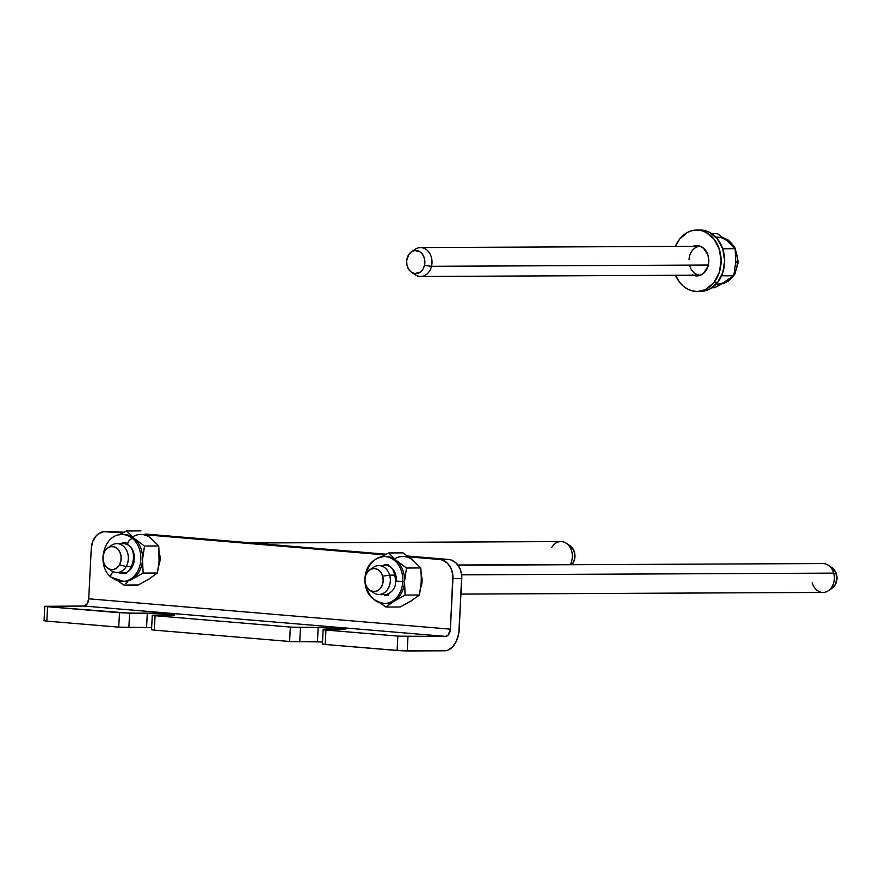 <?xml version="1.0" encoding="UTF-8"?>
<svg xmlns="http://www.w3.org/2000/svg" width="881" height="881" viewBox="0 0 881 881"><rect width="100%" height="100%" fill="white"/><g stroke="black" fill="none" stroke-linecap="round" stroke-linejoin="round"><path stroke-width="1.32" d="M421.382 575.392A15.351 12.125 89.7 0 1 422.065 581.537L420.777 587.495A15.351 12.125 89.7 0 0 422.065 581.537L421.382 575.392M159.384 553.422A15.351 12.125 89.7 0 1 160.067 559.556L158.778 565.514A15.351 12.125 89.7 0 0 160.067 559.556L159.384 553.422M152.281 615.334L151.554 629.75L154.34 630.135L155.067 615.72L152.281 615.334L171.509 615.147A15.351 0.661 -177.1 0 0 174.735 614.905L174.735 614.905A15.351 0.661 -177.1 0 0 164.395 613.76A15.351 0.661 -177.1 0 0 147.303 613.11L129.595 613.198L128.868 627.613L129.595 613.198L47.563 606.712L119.475 612.736L118.748 627.151L46.836 621.127L118.748 627.151L146.576 627.525L147.303 613.11L146.576 627.525A15.351 0.661 2.9 0 1 151.664 627.602L118.748 627.151L119.475 612.736L168.811 614.09L174.185 615.048L154.043 615.632L291.545 627.162L318.173 627.448L317.446 641.864A15.351 0.661 2.9 0 1 322.534 641.941L290.807 641.577L154.34 630.135L289.618 641.489L290.345 627.074L155.067 615.72L154.34 630.135L151.576 629.728M323.151 629.673L322.424 644.088L325.21 644.474L325.937 630.058L323.151 629.673L342.379 629.475A15.351 0.661 -177.1 0 0 345.605 629.243L345.605 629.243A15.351 0.661 -177.1 0 0 335.265 628.098A15.351 0.661 -177.1 0 0 318.173 627.448L300.465 627.525L299.738 641.941L300.465 627.525L290.345 627.074L289.618 641.489L317.446 641.864L318.173 627.448L345.484 629.155L324.913 629.959L399.049 636.181L445.599 636.379L83.926 606.04A7.224 4.416 94.8 0 0 88.717 598.805L450.389 629.144L452.856 575.161L451.061 568.487L447.383 563.179L442.383 560.063L439.619 559.479L448.473 559.446L451.237 560.019L456.237 563.146L459.915 568.443L461.71 575.117L459.243 629.111A21.673 13.248 -85.2 0 1 444.872 650.784L402.441 650.839L325.21 644.474L397.122 650.508L397.849 636.093L325.937 630.058L325.21 644.474L323.184 643.989M112.482 531.606L124.166 532.245L106.425 531.54L122.877 532.917L103.628 531.65L98.364 533.908L96.095 535.967L92.703 541.551L91.272 548.356L88.717 598.805L450.389 629.144A7.224 4.416 -85.2 0 1 445.599 636.379L83.926 606.04L44.799 606.304L47.563 606.712L46.836 621.127L44.072 620.72L45.57 620.62M439.619 559.479L408.652 556.891L439.619 559.479A18.061 14.272 89.7 0 1 452.944 578.696L461.798 578.652L458.781 633.329L456.402 641.126L452.438 647.106L447.482 650.365L444.872 650.784L407.242 650.96L407.969 636.545L445.599 636.379L448.121 635.146L450.389 629.144L452.944 578.696L461.798 578.652A18.061 14.272 -90.3 0 0 448.473 559.446L407.44 555.999L448.473 559.446L439.619 559.479M384.876 554.898L146.653 534.91L384.876 554.898M386.164 554.215L145.442 534.029L386.164 554.215M44.777 606.326L44.05 620.731L46.836 621.127L47.563 606.712L44.777 606.326L83.926 606.04L87.164 603.914L88.717 598.805L91.272 548.356A18.061 14.272 89.7 0 1 105.434 531.496A18.061 14.272 89.7 0 1 106.425 531.54L115.279 531.496A18.061 14.272 -90.3 0 0 114.288 531.452L105.434 531.496M407.242 650.96L407.969 636.545L397.849 636.093L397.122 650.508L407.242 650.96M693.127 246.328A15.164 11.982 89.7 0 1 696.783 245.59A15.164 11.982 89.7 0 1 707.906 254.917A15.164 11.982 89.7 0 1 705.34 271.48A15.164 11.982 89.7 0 1 696.915 275.918A15.164 11.982 89.7 0 1 693.259 275.213M698.556 245.744A15.164 11.982 -90.3 0 0 696.673 246.306M696.992 291.446L700.538 291.435A30.703 24.261 -90.3 0 0 717.586 282.438L714.039 282.46A30.703 24.261 89.7 0 1 696.992 291.446A30.703 24.261 89.7 0 1 675.518 275.301L679.736 282.46L683.425 286.281L687.62 289.111L692.169 290.862L696.904 291.446L701.639 290.862L706.188 289.111L714.039 282.46L717.586 282.438A30.703 24.261 -90.3 0 0 722.761 248.938A30.703 24.261 -90.3 0 0 700.252 230.04L696.706 230.051A30.703 24.261 89.7 0 1 719.226 248.949A30.703 24.261 89.7 0 1 714.039 282.46L719.281 272.493L721.11 260.754L719.237 249.004L713.962 239.048L706.077 232.386L701.529 230.646L696.794 230.051L692.07 230.646L687.521 232.397L679.658 239.048A30.703 24.261 89.7 0 1 696.706 230.051M675.386 246.405A30.703 24.261 89.7 0 1 679.658 239.048L675.386 246.405M700.45 291.435L705.174 290.84L709.723 289.1L717.586 282.438L722.827 272.482L724.645 260.732L722.783 248.982L717.508 239.026L709.623 232.375L705.075 230.624L700.241 230.04M695.781 246.724L698.027 245.865M698.082 275.61L695.836 274.751M696.805 275.202A15.164 11.982 -90.3 0 0 698.688 275.742M692.29 274.762L694.536 275.632L699.217 275.632L703.534 273.363L707.939 266.558L708.831 260.754L707.917 254.95L703.49 248.145L699.162 245.876L694.481 245.876L692.235 246.735M113.33 571.758A4.064 2.059 130.2 0 0 111.16 577.253A4.064 2.059 -49.8 0 1 113.33 571.758M125.036 581.251A23.479 18.545 -90.3 0 0 140.398 563.201A23.479 18.545 -90.3 0 0 132.579 538.522A4.064 2.059 130.2 0 0 128.736 541.209A4.064 2.059 130.2 0 0 128.163 544.987A4.064 2.059 -49.8 0 1 128.736 541.209A4.064 2.059 -49.8 0 1 132.579 538.522A23.479 18.545 89.7 0 1 140.068 564.809A23.479 18.545 89.7 0 1 122.404 581.504A23.479 18.545 89.7 0 1 112.019 577.54A4.064 2.059 -49.8 0 1 111.16 577.253L124.122 581.493A23.479 18.545 -90.3 0 0 132.249 579.081A23.479 18.545 -90.3 0 0 142.524 559.578A23.479 18.545 -90.3 0 0 134.297 538.511L132.579 538.522L134.297 538.511A23.479 18.545 89.7 0 1 142.524 559.578A23.479 18.545 89.7 0 1 132.249 579.081L143.129 573.091L142.524 559.578L144.495 546.044L134.297 538.511L126.666 530.968L119.42 534.811L126.666 530.968L134.297 538.511A23.479 18.545 -90.3 0 0 123.913 534.547L122.195 534.558A23.479 18.545 89.7 0 1 132.579 538.522A23.479 18.545 -90.3 0 0 119.563 534.8M149.021 536.903L151.125 538.434A23.479 18.545 -90.3 0 0 132.613 536.881M123.054 534.58A23.479 18.545 89.7 0 1 134.297 538.511L144.495 546.044L158.745 545.978L151.125 538.434L158.745 545.978L159.087 562.937L157.38 573.024L149.065 579.004L138.185 584.995L146.83 580.183M129.892 580.601L132.249 579.081L129.892 580.601M125.763 583.596L127.734 582.11L125.763 583.596M121.226 583.222L123.935 585.061L138.185 584.995L123.935 585.061L118.605 581.35L121.226 583.222M118.021 580.92L118.605 581.35L118.021 580.92M159.351 556.429L159.032 562.541M151.169 577.473L157.38 573.024L159.351 559.501L158.745 545.978L144.495 546.044L142.524 559.578L143.129 573.091L157.38 573.024L143.129 573.091L132.249 579.081M129.022 545.273A4.064 2.059 -49.8 0 1 128.163 544.987C138.548 551.396 132.051 575.095 122.371 573.377A15.351 12.125 89.7 0 1 118.12 572.43A15.351 12.125 89.7 0 0 122.371 573.377L126.523 573.355L122.371 573.377A15.351 12.125 89.7 0 0 133.923 562.463A15.351 12.125 89.7 0 0 129.022 545.273A15.351 12.125 89.7 0 1 133.923 562.463A15.351 12.125 89.7 0 1 122.371 573.377M140.927 530.902L126.666 530.968L140.927 530.902M828.382 590.733L832.16 588.156A11.552 9.129 -90.3 0 0 836.421 574.071L833.701 573.124A14.448 11.42 89.7 0 1 828.382 590.733A14.448 11.42 89.7 0 1 812.227 582.87M369.822 590.281A11.552 9.129 89.7 0 1 365.472 583.949L364.943 579.489L365.791 575.117L367.906 571.494L370.967 569.17L374.48 568.509L377.938 569.6L380.812 572.287L382.651 576.152L389.666 575.161L382.651 576.152A11.552 9.129 89.7 0 1 380.063 588.783A11.552 9.129 89.7 0 1 369.822 590.281L373.632 592.814A14.448 11.42 -90.3 0 0 386.429 590.942A14.448 11.42 -90.3 0 0 389.666 575.161L394.974 575.128L389.666 575.161A14.448 11.42 89.7 0 1 378.995 594.477A14.448 11.42 89.7 0 1 371.727 591.217M461.016 594.102L823.03 592.439A14.448 11.42 -90.3 0 0 833.701 573.124L461.677 574.83L833.701 573.124A14.448 11.42 -90.3 0 0 822.898 563.554L458.032 565.228M382.651 576.152L383.18 580.612L382.332 584.984L380.218 588.607L377.167 590.931L373.643 591.592L370.185 590.501L367.311 587.825L365.472 583.949A11.552 9.129 89.7 0 1 369.734 569.864A11.552 9.129 89.7 0 1 382.651 576.152M371.628 568.906A14.448 11.42 89.7 0 1 378.863 565.591A14.448 11.42 89.7 0 1 389.666 575.161A14.448 11.42 -90.3 0 0 373.511 567.298L369.734 569.864M828.261 565.217A14.448 11.42 89.7 0 1 833.701 573.124L836.421 574.071A11.552 9.129 -90.3 0 0 832.071 567.749L828.261 565.217M830.926 588.849L835.177 584.852L836.95 578.531L835.651 572.022L831.708 567.529M551.704 547.553A14.448 11.42 89.7 0 1 566.263 543.236A14.448 11.42 89.7 0 1 570.227 564.49L573.234 562.772L571.846 564.699A11.552 9.129 -90.3 0 0 573.234 562.772L570.227 564.49A14.448 11.42 89.7 0 1 570.095 564.71A14.448 11.42 -90.3 0 0 570.227 564.49L457.867 565.007L570.227 564.49A14.448 11.42 -90.3 0 0 571.108 549.425A14.448 11.42 -90.3 0 0 560.9 541.573L252.296 542.993M107.823 568.3A11.552 9.129 89.7 0 1 104.652 551.308L107.262 548.235L110.599 546.672L114.156 546.837L117.404 548.709L119.827 552.024L121.071 556.241L120.95 560.757L119.475 564.853L126.192 566.527L119.475 564.853A11.552 9.129 89.7 0 1 107.823 568.3L111.634 570.833A14.448 11.42 -90.3 0 0 126.192 566.527L131.698 566.494L126.192 566.527A14.448 11.42 89.7 0 1 116.997 572.496A14.448 11.42 89.7 0 1 109.729 569.247M119.475 564.853L116.865 567.915L113.528 569.489L109.971 569.324L106.722 567.441L104.299 564.137L103.055 559.909L103.176 555.404L104.652 551.308A11.552 9.129 89.7 0 1 107.735 547.894A11.552 9.129 89.7 0 1 118.924 550.471A11.552 9.129 89.7 0 1 119.475 564.853M109.629 546.936A14.448 11.42 89.7 0 1 116.865 543.61A14.448 11.42 89.7 0 1 127.073 551.462A14.448 11.42 89.7 0 1 126.192 566.527A14.448 11.42 -90.3 0 0 125.509 548.544A14.448 11.42 -90.3 0 0 111.513 545.317L107.735 547.894M569.622 545.493L573.597 549.942L574.841 554.171L574.72 558.675L573.234 562.772A11.552 9.129 -90.3 0 0 570.062 545.768L566.263 543.236M366.419 573.707A23.479 18.545 89.7 0 1 384.193 556.528A23.479 18.545 89.7 0 1 402.815 581.559L395.547 581.086L402.815 581.559A23.479 18.545 -90.3 0 0 384.468 556.539M385.052 556.55A23.479 18.545 89.7 0 1 396.296 560.492L406.493 568.025L404.522 581.548L405.128 595.071L394.248 601.062A23.479 18.545 89.7 0 1 385.261 603.452A23.479 18.545 -90.3 0 0 386.12 603.474A23.479 18.545 -90.3 0 0 394.248 601.062L385.933 607.042L380.019 602.901L385.933 607.042L394.248 601.062A23.479 18.545 -90.3 0 0 404.522 581.548A23.479 18.545 89.7 0 1 394.248 601.062L405.128 595.071L404.522 581.548L406.493 568.025L396.296 560.492A23.479 18.545 89.7 0 1 404.522 581.548L402.815 581.559L404.522 581.548A23.479 18.545 -90.3 0 0 396.296 560.492A23.479 18.545 -90.3 0 0 385.911 556.528L384.193 556.528C372.344 558.411 365.923 565.745 364.932 578.52L364.932 578.52C364.591 592.506 371.077 600.82 384.402 603.485A23.479 18.545 89.7 0 1 366.485 586.471M411.02 558.873L402.925 552.883L388.675 552.949L382.993 555.911L388.675 552.949L396.296 560.492L388.675 552.949L402.925 552.883L413.123 560.415A23.479 18.545 -90.3 0 0 394.611 558.862M421.349 578.399L420.744 567.959L406.493 568.025L420.744 567.959L413.123 560.415L420.744 567.959L421.349 574.61L421.085 584.896L419.378 595.005L411.064 600.985L400.183 606.976L408.828 602.152M382.993 555.911L381.418 556.781L382.993 555.911M413.123 560.415L415.05 562.287M421.349 581.471L419.378 595.005L405.128 595.071L419.378 595.005L413.167 599.454M384.127 603.485A23.479 18.545 -90.3 0 0 402.815 581.559A23.479 18.545 89.7 0 1 384.402 603.485L386.12 603.474M384.226 564.655L388.378 564.644L384.226 564.655C390.327 565.789 394.567 567.948 395.547 581.086L396.406 581.02A15.351 12.125 89.7 0 0 384.226 564.655A15.351 12.125 89.7 0 1 396.406 581.02M385.933 607.042L400.183 606.976L385.933 607.042M380.273 594.477L381.176 594.829M411.504 272.262L415.303 274.795A14.448 11.42 -90.3 0 0 431.514 266.293L424.466 265.456A11.552 9.129 89.7 0 1 411.504 272.262A11.552 9.129 89.7 0 1 407.011 258.618A11.552 9.129 89.7 0 1 411.405 251.856A11.552 9.129 89.7 0 1 421.536 253.122A11.552 9.129 89.7 0 1 424.466 265.456L431.514 266.293L708.357 265.027L431.514 266.293A14.448 11.42 89.7 0 1 420.666 276.469A14.448 11.42 89.7 0 1 413.398 273.209M413.299 250.898A14.448 11.42 89.7 0 1 420.534 247.572A14.448 11.42 89.7 0 1 431.514 266.293A14.448 11.42 -90.3 0 0 427.847 250.876A14.448 11.42 -90.3 0 0 415.193 249.29L411.405 251.856M424.466 265.456L424.488 258.75L422.814 254.763L420.072 251.878L414.874 250.534L411.46 251.823L408.696 254.653L406.648 260.842L406.989 265.335L408.663 269.322L411.405 272.207L414.808 273.539L420.017 272.262L422.781 269.421L424.466 265.456M717.112 237.187A23.479 18.545 89.7 0 1 727.497 241.152L735.128 248.695L735.723 262.208L737.441 262.208A23.479 18.545 -90.3 0 0 735.217 249.477M737.452 261.987L735.745 261.855L737.452 261.987M734.556 248.035A23.479 18.545 -90.3 0 0 723.356 237.87M420.666 276.469L700.571 275.18A14.448 11.42 89.7 0 1 689.526 265.104M734.093 274.222A23.479 18.545 -90.3 0 0 737.441 262.208L735.723 262.208L735.128 248.695L727.497 241.152L717.299 233.619L727.497 241.152A23.479 18.545 -90.3 0 0 715.956 237.231M725.437 281.722L733.752 275.742L721.55 275.797L733.752 275.742L735.723 262.208L733.752 275.742L720.251 284.75L714.557 287.713L712.002 287.724L714.557 287.713L725.437 281.722A23.479 18.545 89.7 0 1 717.321 284.134M688.997 259.785A14.448 11.42 89.7 0 1 700.439 246.295M721.88 283.836A23.479 18.545 -90.3 0 0 732.375 276.854M735.128 248.695L722.706 248.75L735.128 248.695M717.299 233.619L711.749 233.641L717.299 233.619M122.228 542.685L126.379 542.663L122.228 542.685L128.186 544.998M111.171 577.264C95.952 565.723 103.418 533.809 122.195 534.558M378.995 594.477L388.136 594.433M378.863 565.591L388.003 565.547M116.997 572.496L126.137 572.463M116.865 543.61L126.005 543.566M384.369 595.358L388.521 595.336L384.369 595.358C392.21 592.77 395.943 588.012 395.547 581.086M420.534 247.572L700.373 246.295M723.213 237.76L728.301 240.095L734.743 247.043L738.3 262.142L734.853 274.134L728.312 281.248L721.814 283.869"/></g></svg>
